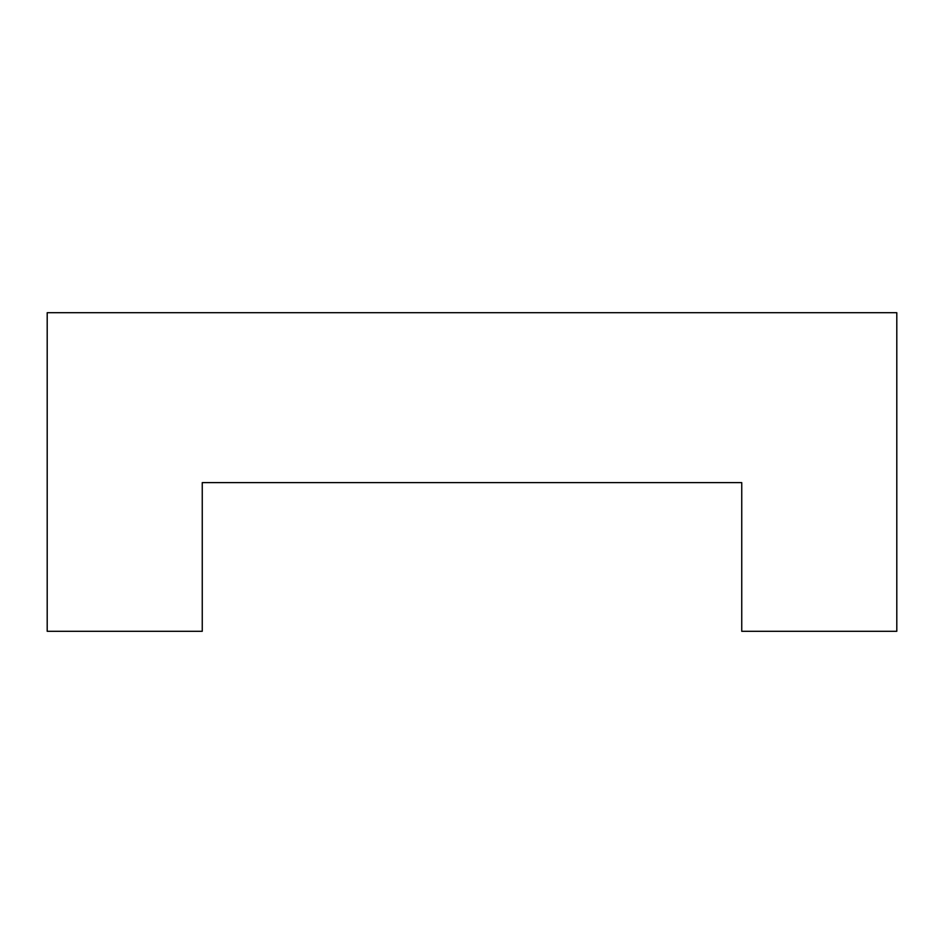 <?xml version="1.0" encoding="UTF-8"?>
<svg xmlns="http://www.w3.org/2000/svg" width="944" height="944" viewBox="0 0 944 944"><rect width="100%" height="100%" fill="white"/><g stroke="black" fill="none" stroke-linecap="round" stroke-linejoin="round"><path stroke-width="1.42" d="M47.2 312.7L47.2 631.3L202.252 631.3L202.252 482.62L741.748 482.62L741.748 631.3L896.8 631.3L896.8 312.7L47.2 312.7"/></g></svg>
